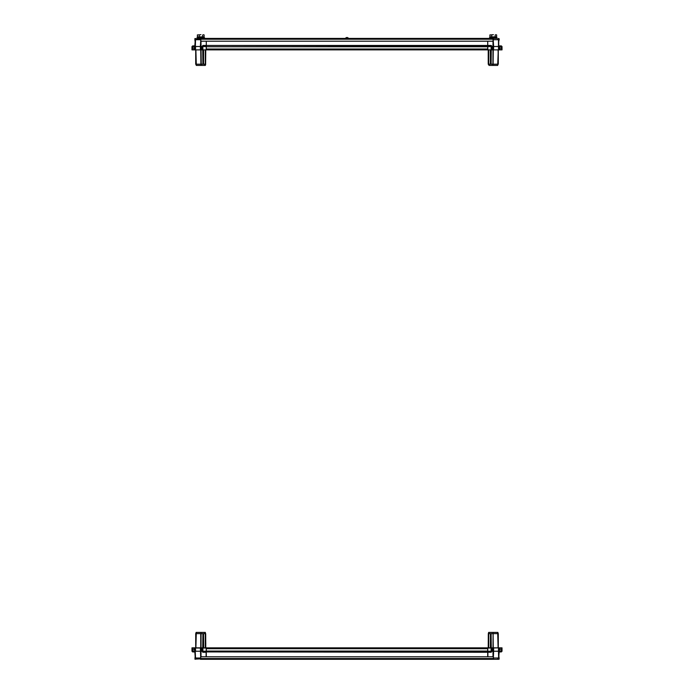 <?xml version="1.0" encoding="UTF-8"?>
<svg xmlns="http://www.w3.org/2000/svg" width="694" height="694" viewBox="0 0 694 694"><rect width="100%" height="100%" fill="white"/><g stroke="black" fill="none" stroke-linecap="round" stroke-linejoin="round"><path stroke-width="1.04" d="M200.696 658.554L200.419 659.3L498.63 659.3L493.608 659.3L493.33 656.819L200.696 656.819L200.696 658.554L493.33 658.554M487.735 647.858L488.403 647.858L487.778 648.482L487.735 651.892L487.735 651.024L206.265 651.024L206.265 648.725L487.735 648.725L487.735 651.024L487.735 647.858L206.265 647.858L206.265 656.819L206.222 648.482L205.598 647.858L192.004 647.858L191.978 651.206L192.654 651.206L192.689 647.858M487.735 651.892L487.735 656.819L487.735 651.892L206.265 651.892L487.735 652.291L491.161 651.892L491.161 651.206L491.838 651.206L491.812 647.858L499.099 647.858L499.125 651.215L499.099 648.014M202.188 648.014L194.901 648.014M491.812 648.014L498.743 647.858M346.957 38.448L195.37 38.881L200.575 38.448L200.913 41.241L492.992 41.241L493.33 38.448L346.957 38.448M491.421 45.908L492.228 46.533L491.161 45.474L491.161 46.55L487.752 46.55L487.735 45.856L206.265 45.457L202.839 45.856L202.839 46.55L202.162 46.55L201.807 49.89L206.213 49.89L206.265 45.856L206.265 49.89L487.735 49.89L487.735 41.241L487.778 49.265L488.403 49.89L492.193 49.89L491.838 46.55L491.161 46.55L491.126 49.89M203.784 37.641L203.784 36.869L197.738 36.869L197.738 37.641M200.956 34.7L197.365 34.96L200.956 34.7M204.045 34.891L203.403 34.7L204.157 34.96L204.157 36.869L202.657 36.869L202.657 34.96M199.725 38.422L197.044 38.422L197.044 37.641L204.478 37.641L204.478 38.422L199.725 38.422M492.202 38.422L489.522 38.422L489.522 37.641L496.956 37.641L496.956 38.422L492.202 38.422M493.434 34.7L489.843 34.96L493.434 34.7M496.522 34.891L495.88 34.7L496.635 34.96L496.635 36.869L495.134 36.869L495.134 34.96M496.262 37.641L496.262 36.869L490.216 36.869L490.216 37.641M348.241 37.927L345.759 37.927L345.759 38.422L348.241 38.422L347.217 37.441M202.18 651.388L202.839 652.273L202.874 647.858M195.257 647.858L194.884 651.892L192.654 651.892L192.654 651.206L194.875 651.206L194.901 647.858M499.125 651.215L499.116 651.892L501.346 651.892L501.346 651.206L502.022 651.206L501.996 647.858L499.099 647.858M499.142 45.856L501.346 45.856L501.311 49.89L501.996 49.89L502.022 46.55L499.125 46.55L499.099 49.89L501.311 49.89M194.901 49.89L194.884 45.856L192.654 45.856L192.654 46.55L191.978 46.55L192.004 49.89L201.807 49.89L201.772 46.55L202.839 45.856L202.18 46.368M202.839 45.856L206.248 45.856L206.248 46.55L202.839 46.541L202.874 49.89M500.131 648.795L500.131 650.035L500.131 648.795M193.869 48.962L193.869 47.721L193.869 48.962M195.396 658.866L200.419 658.866L194.919 659.118L195.092 656.819L195.196 658.788M499.116 659.118L498.943 656.819L499.116 659.118L498.63 659.3M195.396 659.3L194.919 659.118M499.142 651.892L498.743 657.999L497.876 658.866M194.858 651.892L195.257 657.999L196.124 658.866M205.337 648.014L203.168 648.014M206.109 651.892L206.109 656.819M195.257 652.195L195.257 657.938L196.081 658.858M488.663 648.014L490.832 648.014M487.891 651.892L487.891 656.819M498.743 652.195L498.743 657.938L497.893 658.866M200.74 647.858L200.783 633.605L195.821 633.605L195.725 647.858L195.725 633.605L196.168 632.364L200.93 632.364L201.087 633.605L200.93 632.364M202.579 651.84L201.807 647.858M201.225 632.364L205.355 632.364L205.797 647.858L205.658 633.587M202.769 647.858L202.9 633.605L201.095 633.605L201.017 651.215L195.517 651.215L195.535 647.858M205.762 642.557L205.771 644.171M204.938 632.364L205.285 633.605L203.516 633.605L203.646 647.858M202.9 633.605L203.516 633.605M195.266 652.273L195.569 658.007L196.185 658.866L195.318 658.007L200.696 658.007M201.772 647.858L201.772 651.215L201.017 651.215L201.034 656.819M206.248 651.892L202.839 651.892L202.162 651.206L206.248 651.206M193.869 648.795L193.869 650.035L193.869 648.795M195.257 651.215L195.318 658.007L196.185 658.866M191.978 651.206L192.654 651.892M200.696 658.719L200.384 647.858M493.261 647.858L493.07 632.364L497.832 632.364L498.275 633.605L498.275 647.858L498.179 633.605L491.118 633.605L491.248 647.858M492.193 647.858L487.787 647.858M493.07 632.364L492.983 651.215L493.599 651.215L493.616 647.858M490.38 647.858L490.502 633.605L488.298 633.605L488.645 632.364L492.775 632.364M488.298 633.605L488.203 647.858L488.298 633.605M490.502 633.605L491.118 633.605M498.466 647.858L498.483 651.215L493.599 651.215L493.33 658.693M498.682 658.007L498.483 651.215L498.734 652.273L499.116 651.892L498.682 658.007L497.815 658.866L498.431 658.007L493.33 658.007M492.966 656.819L492.983 651.215L491.838 651.206L491.161 652.273L491.82 651.388M501.346 651.892L502.022 651.206M488.368 633.579L489.062 632.364M493.33 38.448L200.575 38.448M498.535 38.881L499.281 39.194L498.847 41.241L498.778 38.994M498.535 38.448L499.107 38.708M194.806 38.708L195.057 41.241L194.806 38.708L195.37 38.448M491.82 46.368L492.193 49.89L498.708 49.89L498.743 39.749L497.876 38.881M194.858 45.856L195.257 39.749L196.124 38.881M202.839 45.474L206.265 45.457L206.265 41.241L206.257 45.474L491.161 45.474M195.725 49.89L195.725 64.152L195.725 49.89L195.821 64.152L202.882 64.152L202.752 49.89M205.632 64.169L205.797 49.89L205.355 65.392L201.225 65.392L201.017 46.533L200.401 46.533L200.41 49.89M491.231 49.89L491.1 64.152L492.914 64.152L492.775 65.392L489.062 65.392L488.203 64.152L488.203 49.89L488.298 64.152L490.485 64.152L490.354 49.89M493.59 49.89L493.599 46.533L492.983 46.533L492.914 64.152L498.049 64.152L497.711 65.392L498.275 49.89L498.275 64.152L498.145 49.89M501.346 45.856L502.022 46.55L501.346 45.856M497.711 65.392L493.07 65.392L493.261 49.89M487.778 49.265L487.787 49.89L488.403 49.89M489.062 65.392L488.298 64.152M491.1 64.152L490.485 64.152M497.815 38.881L498.682 39.749L497.815 38.881L498.682 39.749L498.457 49.89M493.139 38.925L493.599 46.533L498.483 46.533L498.431 39.749L492.992 39.749M492.228 46.533L492.983 46.533L492.966 41.241M491.82 48.962L491.829 47.721M500.131 48.962L500.131 47.721L500.131 48.962M491.161 45.856L487.752 45.856L491.161 45.856M499.116 45.856L499.125 46.55M200.74 49.89L200.93 65.392L196.289 65.392L195.855 49.89M195.821 64.152L196.289 65.392M203.62 49.89L203.498 64.152L205.285 64.152L204.938 65.392M203.498 64.152L202.882 64.152M195.543 49.89L195.517 46.533L200.401 46.533L200.818 38.942M200.913 39.749L195.318 39.749L196.185 38.881L195.569 39.749L195.292 49.89M195.318 39.749L194.884 45.856M206.222 49.265L205.598 49.89M201.034 41.241L201.017 46.533L201.772 46.533M205.355 65.392L205.702 64.152M195.257 46.55L195.266 45.483M192.654 45.856L191.978 46.55M199.265 34.96L199.265 36.869L197.365 36.869L197.478 34.891M491.734 34.96L491.734 36.869L489.843 36.869L489.955 34.891M346.957 37.441L347.451 37.545M492.228 651.206L492.228 647.858M196.289 632.364L195.855 647.858M205.268 633.605L205.363 647.858M202.839 652.273L206.109 652.273M498.145 647.858L497.711 632.364M488.637 647.858L488.732 633.605M501.311 647.858L501.346 651.206L498.743 651.206M487.752 651.206L491.161 651.206L491.126 647.858M487.891 652.273L491.161 652.273M492.992 39.194L200.913 39.194M206.222 48.996L487.778 48.996M206.265 46.724L487.735 46.724M488.732 64.152L488.637 49.89M205.363 49.89L205.268 64.152M194.875 46.55L192.654 46.55L192.689 49.89M197.044 38.422L197.044 37.641M346.783 37.441L345.759 37.927"/></g></svg>
